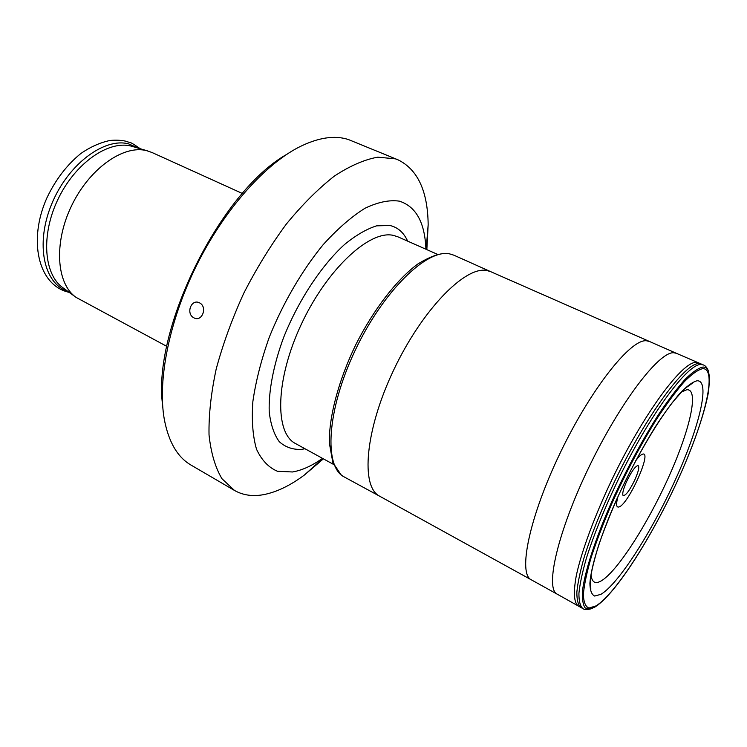 <?xml version="1.0" encoding="UTF-8"?>
<svg xmlns="http://www.w3.org/2000/svg" width="747" height="747" viewBox="0 0 747 747"><rect width="100%" height="100%" fill="white"/><g stroke="black" fill="none" stroke-linecap="round" stroke-linejoin="round"><path stroke-width="1.12" d="M617.89 496.802C615.883 504.402 616.266 507.783 619.048 506.942C628.479 504.281 652.504 450.684 642.625 454.157C640.973 454.634 638.694 456.781 635.79 460.6M635.127 479.229C638.666 470.965 639.6 466.389 637.957 465.493C635.034 466.445 631.168 471.992 626.35 482.114C623.222 489.378 622.139 493.86 623.091 495.55C625.725 495.849 629.74 490.406 635.127 479.229M425.911 249.218C424.894 222.569 416.06 206.545 399.421 201.158C389.336 199.71 377.805 202.11 364.825 208.357C351.267 216.882 337.364 229.002 323.124 244.717C302.012 270.479 282.973 303.133 269.265 337.261C261.226 359.951 255.763 381.39 252.859 401.587C251.534 420.44 252.766 436.332 256.538 449.274C261.637 460.199 268.612 467.538 277.473 471.273L292.507 471.973C301.947 470.367 311.947 465.829 322.508 458.359M426.845 249.629L428.162 224.754C427.77 191.111 417.704 169.457 397.974 159.802L395.331 158.831L377.777 157.169C364.471 159.531 350.007 165.834 334.385 176.077C318.371 188.589 302.367 204.575 286.372 224.035C270.778 245.175 256.576 268.257 243.765 293.263C232.13 318.773 222.942 344.031 216.191 369.037C211.037 393.23 208.646 415.183 209.029 434.894C210.953 452.859 215.248 467.454 221.915 478.668L234.483 490.443C243.046 495.289 252.813 496.68 263.784 494.617C276.754 492.058 290.303 485.522 304.431 474.999L323.395 458.845M234.483 490.443L191.036 465.082C177.469 457.248 168.533 441.869 164.237 418.946C157.468 380.279 169.149 320.902 196.349 265.839C223.586 210.803 263.682 165.47 298.52 147.374C317.951 137.532 334.665 134.955 348.653 139.633L397.974 159.802M193.959 317.867C202.064 322.377 207.834 306.886 199.533 302.843C191.213 298.427 185.536 313.796 193.959 317.867M162.613 405.107C152.099 329.632 220.178 191.951 286.54 154.489M242.392 193.482L152.005 152.5L146.524 150.623C123.376 144.591 89.21 168.645 71.46 206.004C53.495 243.261 56.557 284.047 76.129 297.409L166.805 346.365M437.499 254.344L397.806 236.78L393.333 235.38C369.746 229.74 327.037 268.995 301.293 324.329C275.335 379.579 274.476 433.092 295.551 443.569L333.61 464.457M407.647 241.132C403.753 232.532 397.815 227.312 389.822 225.463L376.591 225.846C366.581 229.002 355.852 235.249 344.414 244.605C321.294 265.689 298.23 300.705 283.561 337.644C273.411 365.264 268.481 391.316 269.228 411.961C270.713 424.604 274.065 434.521 279.294 441.72C285.429 447.21 292.805 449.769 301.424 449.395L304.991 448.742M75.522 296.97L63.14 287.922C43.896 274.756 40.665 235.212 57.986 199.272C75.102 163.248 108.352 140.137 131.136 146.076L147.729 150.941M138.569 148.233L128.671 143.891C104.048 137.289 67.566 164.685 51.496 204.51C35.137 244.232 43.952 283.832 67.809 291.33M649.171 341.388L646.388 340.763C630.673 338.895 590.924 388.785 560.157 453.037C529.24 517.26 517.755 573.752 531.285 579.803L379.663 496.204C360.493 486.885 364.975 430.477 393.585 370.223C421.999 309.884 465.213 265.829 486.801 270.507L490.686 271.656L676.334 353.284L673.775 352.752C659.153 351.407 620.094 402.334 588.888 467.277C557.561 532.181 544.759 588.683 557.225 594.173L531.285 579.803M490.695 271.665L453.896 255.194L449.703 253.905C426.808 248.583 382.772 291.489 354.844 351.09C326.7 410.607 323.768 467.034 344.246 476.959L341.071 474.812L332.863 462.598L329.352 443.102C328.82 417.19 338.466 380.596 355.684 344.899C373.537 309.519 396.76 279.527 417.694 264.093C428.647 257.323 437.845 253.756 445.296 253.392L449.171 253.756M379.663 496.204L344.246 476.959M591.045 574.546C591.717 582.137 595.004 584.322 600.896 581.091C616.826 572.137 647.07 524.982 668.322 477.865C689.724 430.739 699.575 388.711 686.801 389.738L681.273 392.072M600.971 594.313L594.668 596.05C591.596 594.631 590.018 590.345 589.906 583.192C591.008 566.599 600.485 536.131 615.864 501.181C628.208 474.121 641.421 449.255 655.502 426.574C664.475 412.876 672.711 401.671 680.218 392.978C687.1 385.956 692.702 381.885 697.035 380.774C710.808 380.102 699.36 427.079 675.633 479.182C652.056 531.294 618.74 583.696 600.971 594.313M596.041 605.892C616.014 593.473 652.654 535.608 678.64 478.257C704.757 420.944 717.792 368.579 702.787 368.616C698.053 369.681 691.862 374.07 684.233 381.773C675.876 391.363 666.679 403.81 656.632 419.104C640.842 444.493 626.014 472.375 612.167 502.768C603.753 522.237 596.806 540.268 591.335 556.842C586.871 572.09 584.219 584.546 583.379 594.21C583.584 602.045 585.433 606.657 588.935 608.058L596.041 605.892M595.07 606.956L590.821 608.889L585.237 608.002C582.791 604.659 581.95 598.328 582.725 589.009C585.648 568.037 597.423 533.069 614.94 494.607C628.871 465.007 643.438 438.256 658.658 414.342C668.332 399.934 677.156 388.253 685.148 379.299C692.45 372.109 698.398 368.028 702.983 367.048C705.523 366.992 707.344 368.327 708.427 371.044L709.613 377.926L708.604 391.223C704.888 412.512 694.187 443.466 679.537 476.362C653.317 534.376 616.957 592.726 595.508 606.648L590.821 608.889C586.797 609.86 584.154 609.757 582.884 608.581C580.158 606.144 578.832 601.008 578.925 593.174C579.896 583.827 582.399 572.146 586.414 558.13C593.716 535.151 604.015 509.613 617.321 481.507C648.994 415.743 687.445 363.649 700.975 364.489L703.366 364.928C705.401 365.61 707.092 367.645 708.427 371.044L709.65 379.42M595.284 606.825L598.226 604.771M580.942 607.479L580.923 607.47C578.15 605.042 576.796 599.916 576.852 592.091C577.786 582.753 580.251 571.082 584.238 557.075C591.493 534.114 601.765 508.586 615.052 480.498C646.687 414.762 685.223 362.697 698.847 363.574L703.366 364.928M676.334 353.284L698.473 362.837L696.111 362.398C682.384 361.473 643.877 413.268 612.297 478.818C594.799 515.449 581.708 550.866 576.404 575.078C573.22 592.25 573.836 602.54 578.253 605.966L557.225 594.173M426.192 249.339L428.162 224.754M322.769 458.509L304.431 474.999M140.24 148.728C133.993 144.358 130.576 142.304 129.969 142.565L125.319 141.099C121.107 140.184 116.046 139.96 110.145 140.436C100.089 142.584 90.284 146.963 80.751 153.583C66.931 164.872 55.698 179.541 47.042 197.591C27.91 239.815 37.873 285.606 69.219 292.357M449.349 253.784L453.896 255.194M590.41 579.495L590.821 589.262C590.251 589.299 590.149 585.704 590.513 578.467C591.419 571.212 594.136 560.147 598.646 545.263C604.034 529.688 610.719 512.956 618.684 495.065C635.436 458.994 655.857 423.941 672.431 402.428L683.58 389.729L689.509 384.724L692.824 382.959L684.812 388.561M582.884 608.581L578.253 605.966M698.473 362.837L701.284 364.041"/></g></svg>
